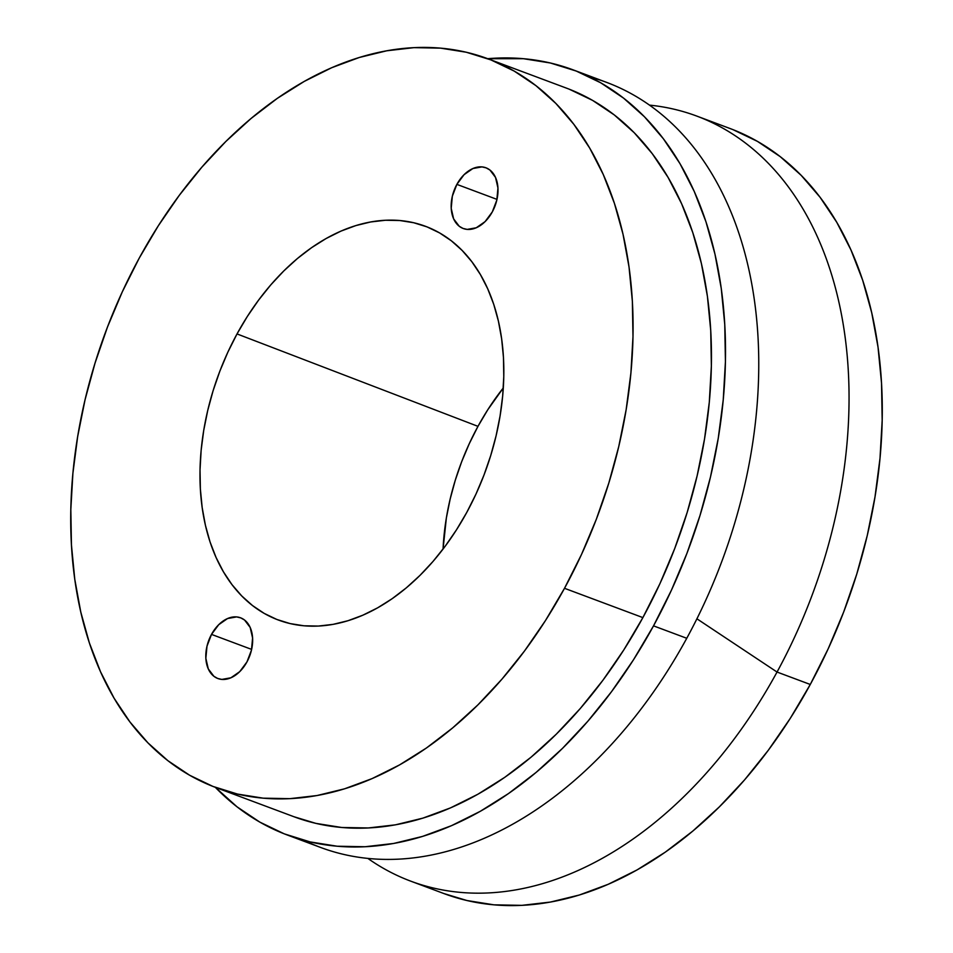 <?xml version="1.0" encoding="UTF-8"?>
<svg xmlns="http://www.w3.org/2000/svg" width="953" height="953" viewBox="0 0 953 953"><rect width="100%" height="100%" fill="white"/><g stroke="black" fill="none" stroke-linecap="round" stroke-linejoin="round"><path stroke-width="1.43" d="M211.506 634.4L251.628 649.398L211.506 634.4L206.992 646.217L205.848 658.32L208.278 668.887L213.889 676.296L217.641 678.441L221.835 679.418L230.912 677.786L239.727 671.651L246.946 661.93A32.414 21.883 110.5 0 1 217.868 678.524A32.414 21.883 110.5 0 1 211.506 634.4A32.414 21.883 110.5 0 1 240.573 617.806A32.414 21.883 110.5 0 1 246.946 661.93L251.461 650.113L252.593 638.01L250.174 627.443L244.564 620.046L240.811 617.901L236.606 616.913L227.541 618.545L218.725 624.691L211.506 634.4M456.868 184.382L496.978 199.38L456.868 184.382L452.341 196.199L451.21 208.302L453.628 218.868L459.251 226.278L463.003 228.422L467.196 229.399L476.262 227.767L485.077 221.632L492.296 211.911A32.414 21.883 110.5 0 1 463.229 228.506A32.414 21.883 110.5 0 1 456.868 184.382A32.414 21.883 110.5 0 1 485.935 167.788A32.414 21.883 110.5 0 1 492.296 211.911L496.823 200.094L497.954 187.991L495.524 177.425L489.913 170.027L486.161 167.883L481.968 166.894L472.902 168.526L464.075 174.673L456.868 184.382M477.977 426.348A199.522 134.718 -69.5 0 0 443.062 549.059L446.361 517.967L450.161 499.062L455.272 480.264L461.657 461.752L469.257 443.729L477.977 426.348L487.757 409.79L503.303 387.942A199.522 134.718 -69.5 0 0 477.977 426.348L237.023 333.931L477.977 426.348M466.779 512.392A210.16 141.902 110.5 0 1 282.148 621.356A210.16 141.902 110.5 0 1 237.023 333.931L227.827 352.229L219.833 371.217L213.103 390.706L207.718 410.505L203.716 430.434L201.143 450.281L200.023 469.877L200.368 489.02L202.167 507.52L205.407 525.222L210.053 541.935L216.081 557.493L223.407 571.776L231.972 584.618L241.693 595.899L252.474 605.524L264.207 613.398L276.799 619.438L290.105 623.584L304.007 625.799L318.362 626.061L333.05 624.37L347.916 620.737L362.819 615.209L377.626 607.835L392.183 598.675L406.347 587.822L419.987 575.386L432.972 561.484L445.17 546.26L456.475 529.832L466.779 512.392L475.976 494.083L483.969 475.094L490.7 455.605L496.084 435.807L500.087 415.889L502.66 396.031L503.78 376.447L503.446 357.304L501.635 338.791L498.395 321.101L493.749 304.388L487.722 288.819L480.395 274.547L471.83 261.706L462.11 250.413L451.329 240.787L439.595 232.925L427.015 226.885L413.709 222.74L399.807 220.524L385.441 220.262L370.753 221.954L355.886 225.575L340.983 231.102L326.176 238.488L311.631 247.649L297.455 258.489L283.815 270.926L270.831 284.828L258.632 300.064L247.327 316.479L237.023 333.931A210.16 141.902 110.5 0 1 429.267 227.803A210.16 141.902 110.5 0 1 466.779 512.392M293.965 816.733L315.908 823.38L341.627 827.478L368.215 827.966L395.4 824.845L422.906 818.127L450.495 807.894L477.894 794.23L504.828 777.291L531.035 757.206L556.278 734.191L580.317 708.472L602.904 680.275L623.822 649.886L642.882 617.604A388.943 262.623 -69.5 0 0 566.487 88.141L488.103 58.836A388.943 262.623 110.5 0 1 564.51 588.299L642.882 617.604L659.905 583.724L674.7 548.583L687.149 512.523L697.12 475.869L704.529 438.999L709.294 402.261L711.367 366L710.735 330.572L707.412 296.323L701.408 263.576L692.795 232.651L681.657 203.835L668.089 177.425L652.245 153.647L634.257 132.765L614.304 114.944L592.575 100.387L569.286 89.213M215.7 787.476L294.084 816.781A388.943 262.623 -69.5 0 0 642.882 617.604L564.51 588.299A388.943 262.623 110.5 0 1 215.7 787.476A388.943 262.623 110.5 0 1 139.293 258.013L158.353 225.73L179.283 195.341L201.869 167.156L225.897 141.425L251.151 118.41L277.359 98.338L304.293 81.386L331.692 67.723L359.281 57.49L386.787 50.783L413.971 47.65L440.548 48.138L466.279 52.236L490.902 59.908L514.191 71.082L535.92 85.639L555.873 103.46L573.861 124.343L589.716 148.12L603.273 174.53L614.411 203.346L623.024 234.271L629.028 267.019L632.363 301.279L632.983 336.695L630.91 372.957L626.145 409.695L618.747 446.564L608.764 483.219L596.328 519.278L581.521 554.42L564.51 588.299L545.45 620.594L524.519 650.97L501.933 679.167L477.906 704.886L452.663 727.901L426.444 747.986L399.51 764.937L372.111 778.589L344.533 788.822L317.015 795.541L289.831 798.662L263.254 798.173L237.523 794.075L212.9 786.404L189.611 775.23L167.883 760.673L147.929 742.863L129.942 721.969L114.086 698.204L100.53 671.782L89.391 642.965L80.779 612.04L74.775 579.293L71.451 545.045L70.82 509.617L72.893 473.355L77.658 436.617L85.055 399.748L95.038 363.105L107.486 327.034L122.282 291.892L139.293 258.013A388.943 262.623 110.5 0 1 488.103 58.836M589.621 76.931A408.396 275.751 110.5 0 1 686.756 638.284A408.396 275.751 -69.5 0 0 606.525 82.351L573.289 69.926A408.396 275.751 110.5 0 1 653.52 625.859L686.756 638.284A408.396 275.751 110.5 0 1 304.186 840.415M287.27 834.995A408.396 275.751 110.5 0 1 215.318 787.333L237.059 806.846L259.871 822.141L284.328 833.875L310.19 841.928L337.195 846.228L365.106 846.74L393.649 843.465L422.536 836.412L451.508 825.667L480.264 811.325L508.545 793.527L536.074 772.442L562.58 748.284L587.822 721.266L611.528 691.664L633.507 659.762L653.52 625.859A408.396 275.751 110.5 0 1 287.27 834.995L320.506 847.42A408.396 275.751 -69.5 0 0 686.756 638.284L653.52 625.859L671.377 590.288L686.922 553.395L699.99 515.525L710.461 477.048L718.24 438.332L723.244 399.748L725.424 361.675L724.756 324.485L721.266 288.521L714.964 254.129L705.923 221.656L694.225 191.41L679.989 163.666L663.336 138.709L644.454 116.778L623.5 98.076L600.688 82.78L576.243 71.058L550.381 62.993L523.364 58.693L487.722 58.693A408.396 275.751 110.5 0 1 573.289 69.926M443.907 893.557L466.946 900.525L493.964 904.838L521.875 905.35L550.405 902.062L579.305 895.022L608.264 884.265L637.033 869.934L665.313 852.137L692.831 831.052L719.348 806.881L744.579 779.876L768.297 750.273L790.263 718.371L810.276 684.468L777.04 672.044L696.905 618.795L777.04 672.044A408.396 275.751 -69.5 0 0 649.47 105.116A408.396 275.751 110.5 0 1 696.822 116.099A408.396 275.751 110.5 0 1 777.04 672.044L810.276 684.468A408.396 275.751 -69.5 0 0 730.058 128.524L696.822 116.099M410.803 881.18A408.396 275.751 110.5 0 1 367.858 858.415A408.396 275.751 -69.5 0 0 777.04 672.044A408.396 275.751 110.5 0 1 410.803 881.18L444.027 893.604A408.396 275.751 -69.5 0 0 810.276 684.468L828.145 648.898L843.679 611.993L856.759 574.123L867.23 535.646L874.997 496.93L880 458.357L882.18 420.285L881.525 383.082L878.023 347.118L871.721 312.739L862.679 280.265L850.981 250.008L836.746 222.275L820.104 197.319L801.211 175.376L780.269 156.673L757.456 141.389L733 129.656"/></g></svg>

